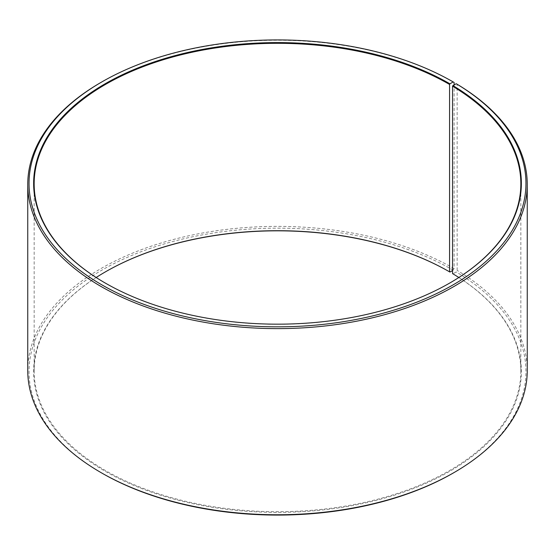<?xml version="1.0" encoding="UTF-8"?>
<svg xmlns="http://www.w3.org/2000/svg" width="555" height="555" viewBox="0 0 555 555"><rect width="100%" height="100%" fill="white"/><g stroke="black" fill="none" stroke-linecap="round" stroke-linejoin="round"><path stroke-width="0.42" stroke-dasharray="2.77 2.08" d="M96.175 277.5A243.347 140.491 -0 0 0 34.153 371.198A243.347 140.491 -0 0 0 105.429 470.543A243.347 140.491 -0 0 0 370.622 500.998A243.347 140.491 -0 0 0 520.847 371.198A243.347 140.491 -0 0 0 458.825 277.5M105.242 283.043A243.347 140.491 -0 0 0 105.429 283.147L105.061 282.932L105.429 283.147A243.347 140.491 -0 0 0 449.571 283.147A243.347 140.491 -0 0 0 449.758 283.043M454.101 82.466A249.75 144.189 -0 0 0 100.899 82.473M452.547 270.556L454.101 268.613L454.101 84.922M454.101 268.613A249.75 144.189 -0 0 0 181.922 237.353A249.75 144.189 -0 0 0 27.75 370.573M453.192 270.181A248.467 143.454 -0 0 0 101.808 270.181A248.467 143.454 -0 0 0 101.801 473.047M105.242 271.957A243.86 140.79 -0 0 0 105.061 272.068A243.86 140.79 -0 0 0 105.068 471.174A243.86 140.79 -0 0 0 448.419 472.034A243.86 140.79 -0 0 0 452.915 273.816L456.231 271.964L457.154 270.41L457.154 84.263M452.547 273.601L452.915 273.816M453.199 473.054A248.467 143.454 -0 0 0 456.231 271.964M527.25 370.573A249.75 144.189 -0 0 0 457.154 270.41M520.847 371.198L520.847 183.802M449.571 283.147L449.938 282.932M105.429 271.853L105.061 272.068M34.153 371.198L34.153 183.802"/><path stroke-width="0.83" d="M458.825 277.5A243.347 140.491 -0 0 0 452.547 273.601L452.547 86.205A243.347 140.491 -0 0 1 520.847 183.802A243.347 140.491 -0 0 1 449.758 283.043M454.101 84.922L454.101 82.466L453.192 81.946L449.932 83.826A243.86 140.79 -0 0 0 105.068 83.826A243.86 140.79 -0 0 0 105.061 282.932A243.86 140.79 -0 0 0 449.938 282.932A243.86 140.79 -0 0 0 452.915 85.581L452.547 86.205M453.192 81.946A248.467 143.454 -0 0 0 101.801 81.946A248.467 143.454 -0 0 0 101.808 284.819A248.467 143.454 -0 0 0 451.652 285.7A248.467 143.454 -0 0 0 456.231 83.736L452.915 85.581M101.801 81.946L100.899 82.473A249.75 144.189 -0 0 0 27.75 184.426A249.75 144.189 -0 0 0 100.899 286.387A249.75 144.189 -0 0 0 373.078 317.647A249.75 144.189 -0 0 0 527.25 184.426A249.75 144.189 -0 0 0 457.154 84.263L456.231 83.736M27.75 184.426L27.75 370.573A249.75 144.189 -0 0 0 100.899 472.527A249.75 144.189 -0 0 0 100.899 472.534L101.808 473.054A248.467 143.454 -0 0 0 101.808 473.054A248.467 143.454 -0 0 0 453.199 473.054L454.101 472.527A249.75 144.189 -0 0 0 527.25 370.573L527.25 184.426M101.801 473.047A248.467 143.454 -0 0 0 101.801 473.054L100.899 472.527M449.932 83.826L449.571 84.457L449.571 271.853A243.347 140.491 -0 0 0 105.429 271.853A243.347 140.491 -0 0 0 96.175 277.5M449.571 271.853L449.932 272.061A243.86 140.79 -0 0 0 105.242 271.957M449.932 272.061L452.547 270.556M100.899 472.534A249.75 144.189 -0 0 0 454.101 472.527M449.571 84.457A243.347 140.491 -0 0 0 184.378 54.002A243.347 140.491 -0 0 0 34.153 183.802A243.347 140.491 -0 0 0 105.242 283.043"/></g></svg>
